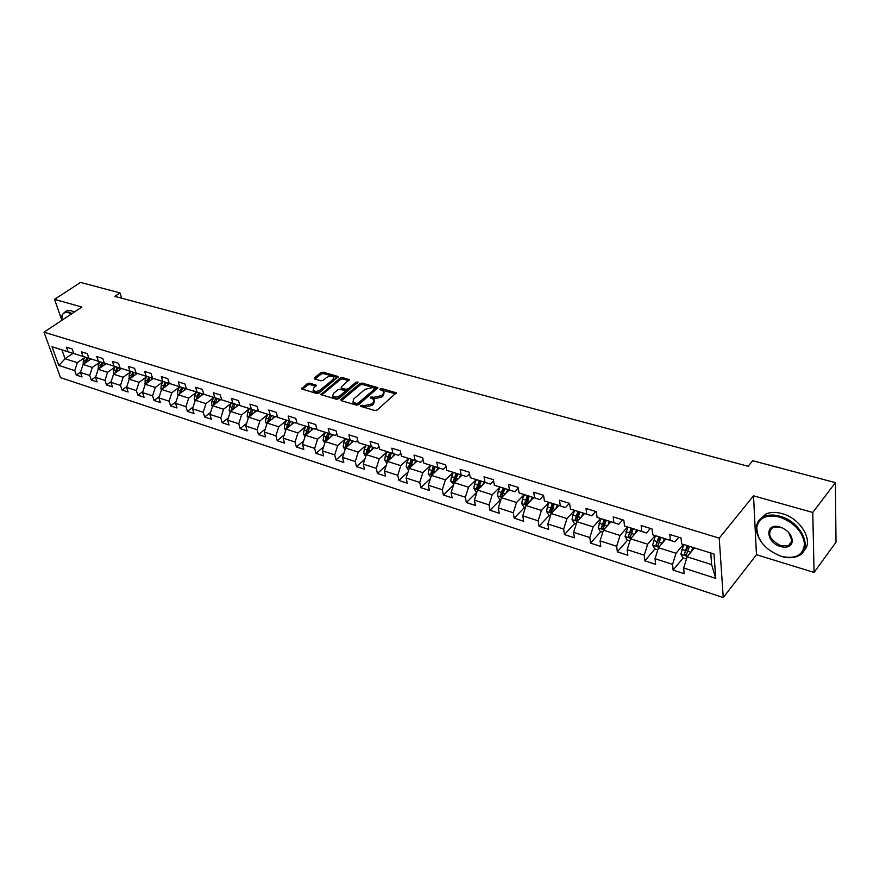<?xml version="1.0" encoding="UTF-8"?>
<svg xmlns="http://www.w3.org/2000/svg" width="880" height="880" viewBox="0 0 880 880"><rect width="100%" height="100%" fill="white"/><g stroke="black" fill="none" stroke-linecap="round" stroke-linejoin="round"><path stroke-width="1.32" d="M360.624 405.493L360.8 406.395L374.847 410.509L377.245 409.981L396.286 392.799L381.722 388.553L380.083 388.905L379.907 389.554L383.79 391.325L382.976 394.306L381.414 395.648L373.868 397.298L370.414 397.144L370.238 397.804L374.099 399.586L373.263 402.633L371.679 403.986L364.089 405.658L360.624 405.493M309.573 383.152L307.285 383.658L301.631 388.927L316.712 393.492L319.022 392.986L338.228 376.541L323.136 372.174L320.87 372.669L314.501 377.817L314.688 379.016L320.903 380.787L323.191 380.281L326.348 377.707C329.318 375.925 331.782 375.738 333.751 377.146L333.003 379.588L320.54 389.796C317.559 391.611 315.084 391.798 313.104 390.379L313.885 387.86L316.272 385.231L309.573 383.152L309.925 384.549L307.637 385.044L302.39 389.301M81.884 307.032L54.505 299.332L80.553 282.425L119.988 292.886L114.829 296.351L748.099 466.279L752.719 460.724L835.395 482.647L812.779 512.479L753.522 495.825L719.224 538.153L44 332.167L81.884 307.032M340.934 399.377L341.154 400.642L356.444 405.119L358.809 404.602L377.916 387.651L362.131 383.075L359.821 383.581L340.934 399.377L341.242 400.675M336.358 399.234L320.925 394.57L340.131 378.07L342.419 377.564L349.283 379.643L341.396 386.859L341.616 388.091L345.873 389.301L348.194 388.795L356.103 382.195L358.083 382.052L338.701 398.728L336.358 399.234M719.224 538.153L723.25 597.575L60.522 377.652L44 332.167M80.575 372.141L76.351 375.089L82.06 376.959L80.465 372.46L89.705 375.452L91.289 379.973L97.108 381.876L95.535 377.344L104.951 380.402L106.513 384.945L112.453 386.892L110.902 382.327L120.505 385.44L122.056 390.027L128.106 392.007L126.566 387.409L136.367 390.588L137.896 395.208L144.078 397.221L142.56 392.59L152.559 395.835L154.066 400.488L160.38 402.545L158.873 397.881L169.092 401.192L170.577 405.878L177.012 407.979L175.538 403.282L185.955 406.659L187.429 411.389L193.996 413.534L192.544 408.793L203.181 412.236L204.622 417.01L211.343 419.199L209.902 414.414L220.77 417.945L222.189 422.741L229.053 424.985L227.645 420.167L238.744 423.764L240.141 428.604L247.148 430.903L245.762 426.041L257.103 429.715L258.478 434.599L265.628 436.942L264.275 432.036L275.869 435.798L277.211 440.726L284.526 443.113L283.195 438.174L295.053 442.013L296.362 446.985L303.842 449.427L302.544 444.444L314.666 448.371L315.942 453.376L323.598 455.873L322.333 450.857L334.73 454.872L335.973 459.921L343.794 462.473L342.562 457.413L355.256 461.527L356.466 466.62L364.463 469.227L363.275 464.123L376.255 468.336L377.421 473.462L385.616 476.146L384.461 470.998L397.749 475.299L398.882 480.469L407.264 483.219L406.142 478.027L419.749 482.438L420.849 487.652L429.429 490.457L428.351 485.221L442.288 489.742L443.333 495L452.133 497.871L451.099 492.602L465.377 497.222L466.378 502.524L475.387 505.472L474.408 500.148L489.038 504.889L489.984 510.246L499.224 513.26L498.289 507.892L513.282 512.754L514.184 518.144L523.655 521.246L522.775 515.823L538.153 520.817L539 526.251L548.713 529.43L547.888 523.963L563.651 529.078L564.443 534.567L574.409 537.823L573.639 532.312L589.82 537.559L590.546 543.103L600.765 546.436L600.072 540.881L616.671 546.26L617.342 551.848L627.836 555.28L627.198 549.67L644.248 555.203L644.842 560.835L655.622 564.355L655.05 558.701L672.573 564.377L673.09 570.064L684.156 573.683L683.661 567.974L715.748 578.38L714.021 554.015L681.582 543.862L681.065 537.977L669.823 534.49L670.362 540.342L674.993 541.904L652.652 534.798L652.069 528.979L641.124 525.58L641.74 531.377L646.492 532.972L624.503 525.987L623.843 520.212L613.195 516.912L613.877 522.654L618.75 524.282L597.091 517.407L596.376 511.687L586.003 508.464L586.751 514.162L591.723 515.823L570.405 509.047L569.613 503.382L559.515 500.247L560.318 505.89L565.4 507.573L544.401 500.907L543.554 495.286L533.709 492.228L534.578 497.827L539.748 499.543L519.057 492.965L518.155 487.399L508.552 484.418L509.476 489.973L514.734 491.711L494.351 485.232L493.394 479.71L484.033 476.806L485.012 482.306L490.347 484.077L470.261 477.686L469.249 472.219L460.119 469.381L461.142 474.837L466.565 476.619L446.754 470.327L445.698 464.904L436.788 462.143L437.866 467.544L443.344 469.348L423.819 463.144L422.708 457.776L414.018 455.081L415.14 460.427L420.695 462.253L401.434 456.137L400.279 450.813L391.798 448.173L392.964 453.486L398.574 455.334L379.577 449.295L378.389 444.015L370.095 441.441L371.305 446.699L376.97 448.569L358.226 442.607L356.994 437.371L348.909 434.863L350.141 440.077L355.861 441.958L337.37 436.073L336.105 430.892L328.196 428.428L329.472 433.609L335.236 435.501L316.987 429.693L315.689 424.545L307.967 422.147L309.276 427.284L315.084 429.187L297.066 423.456L295.735 418.352L288.189 416.009L289.531 421.091L295.383 423.016L277.596 417.362L276.232 412.302L268.851 410.003L270.226 415.052L276.111 416.977L258.555 411.4L257.158 406.384L249.931 404.14L251.339 409.134L257.257 411.07L239.921 405.559L238.502 400.587L231.429 398.398L232.859 403.348L238.821 405.295L221.694 399.85L220.253 394.922L213.334 392.777L214.786 397.694L220.77 399.652L203.852 394.273L202.389 389.378L195.613 387.277L197.098 392.15L203.104 394.119L186.395 388.806L184.899 383.944L178.277 381.887L179.773 386.727L185.812 388.696L169.301 383.449L167.783 378.631L161.293 376.618L162.811 381.414L168.872 383.394L152.559 378.202L151.019 373.428L144.661 371.459L146.201 376.222L152.284 378.202L136.158 373.065L134.596 368.335L128.37 366.399L129.932 371.118L136.026 373.109L120.087 368.038L118.514 363.341L112.409 361.449L113.993 366.135L120.098 368.115L104.346 363.11L102.751 358.446L96.767 356.587L98.373 361.24L104.489 363.231L88.913 358.281L87.307 353.65L81.444 351.824L83.061 356.444L89.188 358.435L73.777 353.54L72.16 348.942L66.418 347.16L68.046 351.747L74.184 353.738L61.908 349.899L65.087 358.765L77.341 362.67L84.821 357.489M76.351 375.089L74.756 370.612L58.784 365.431L52.008 346.72L68.046 351.747M73.777 353.54L83.061 356.444M88.913 358.281L98.373 361.24M104.346 363.11L113.993 366.135M120.087 368.038L129.932 371.118M136.158 373.065L146.201 376.222M152.559 378.202L162.811 381.414M169.301 383.449L179.773 386.727M186.395 388.806L197.098 392.15M203.852 394.273L214.786 397.694M221.694 399.85L232.859 403.348M239.921 405.559L251.339 409.134M258.555 411.4L270.226 415.052M277.596 417.362L289.531 421.091M297.066 423.456L309.276 427.284M316.987 429.693L329.472 433.609M337.37 436.073L350.141 440.077M358.226 442.607L371.305 446.699M379.577 449.295L392.964 453.486M401.434 456.137L415.14 460.427M423.819 463.144L437.866 467.544M446.754 470.327L461.142 474.837M470.261 477.686L485.012 482.306M494.351 485.232L509.476 489.973M519.057 492.965L534.578 497.827M544.401 500.907L560.318 505.89M570.405 509.047L586.751 514.162M597.091 517.407L613.877 522.654M624.503 525.987L641.74 531.377M652.652 534.798L670.362 540.342M681.582 543.862L714.021 554.015M99.825 362.175L92.312 367.433L83.061 364.496L91.014 358.963M83.061 364.496L80.465 372.46M92.312 367.433L89.705 375.452M115.115 366.949L107.58 372.295L98.153 369.292L106.106 363.682M98.153 369.292L95.535 377.344M107.58 372.295L104.951 380.402M130.724 371.811L123.156 377.256L113.542 374.198L121.506 368.5M113.542 374.198L110.902 382.327M123.156 377.256L120.505 385.44M146.641 376.783L139.051 382.316L129.239 379.192L137.214 373.417M129.239 379.192L126.566 387.409M139.051 382.316L136.367 390.588M162.877 381.854L155.265 387.475L145.244 384.285L153.241 378.433M145.244 384.285L142.56 392.59M155.265 387.475L152.559 395.835M179.454 387.024L171.82 392.744L161.59 389.488L169.598 383.548M161.59 389.488L158.873 397.881M171.82 392.744L169.092 401.192M196.383 392.293L188.705 398.123L178.277 394.801L186.362 388.707M178.277 394.801L175.538 403.282M188.705 398.123L185.955 406.659M213.653 397.683L205.964 403.623L195.305 400.224L203.709 393.8M203.676 393.679L203.104 394.119M195.305 400.224L192.544 408.793M205.964 403.623L203.181 412.236M231.297 403.183L223.575 409.222L212.696 405.757L220.627 399.608M221.474 399.102L220.77 399.652M212.696 405.757L209.902 414.414M223.575 409.222L220.77 417.945M249.326 408.793L241.571 414.953L230.45 411.411L238.392 405.163M239.657 404.635L238.821 405.295M230.45 411.411L227.645 420.167M241.571 414.953L238.744 423.764M267.74 414.535L259.963 420.816L248.6 417.197L256.531 410.85M258.247 410.289L257.257 411.07M248.6 417.197L245.762 426.041M259.963 420.816L257.103 429.715M286.55 420.387L278.762 426.8L267.146 423.093L275.066 416.647M277.244 416.053L276.111 416.977M267.146 423.093L264.275 432.036M278.762 426.8L275.869 435.798M305.789 426.382L297.968 432.916L286.099 429.132L294.019 422.587M296.67 421.938L295.383 423.016M286.099 429.132L283.195 438.174M297.968 432.916L295.053 442.013M325.457 432.498L317.614 439.164L305.47 435.303L313.379 428.648M316.547 427.944L315.084 429.187M305.47 435.303L302.544 444.444M317.614 439.164L314.666 448.371M345.015 449.724L343.2 446.776L343.761 442.662L345.576 438.735L337.7 445.566L325.281 441.606L333.179 434.852M336.886 434.082L335.236 435.501M325.281 441.606L322.333 450.857M337.7 445.566L334.73 454.872M365.695 456.511L363.726 453.31L364.298 449.141L366.135 445.17L358.248 452.1L345.554 448.063L353.43 441.188M357.698 440.352L355.861 441.958M345.554 448.063L342.562 457.413M358.248 452.1L355.256 461.527M386.903 463.298L384.725 459.987L385.33 455.785L387.167 451.759L379.28 458.799L366.289 454.663L374.143 447.678M379.005 446.754L376.97 448.569M366.289 454.663L363.275 464.123M379.28 458.799L376.255 468.336M408.639 458.48L400.807 465.652L387.497 461.417L395.34 454.322M400.818 453.288L398.574 455.334M387.497 461.417L384.461 470.998M400.807 465.652L397.749 475.299M430.65 465.377L422.851 472.67L409.222 468.336L417.043 461.109M423.159 459.965L420.695 462.253M409.222 468.336L406.142 478.027M422.851 472.67L419.749 482.438M453.189 472.439L445.412 479.853L431.464 475.409L439.252 468.072M446.061 466.785L443.344 469.348M431.464 475.409L428.351 485.221M445.412 479.853L442.288 489.742M476.278 479.666L468.534 487.212L454.245 482.669L462 475.189M469.524 473.748L466.565 476.619M454.245 482.669L451.099 492.602M468.534 487.212L465.377 497.222M499.928 487.069L492.228 494.758L477.576 490.094L485.298 482.493M493.592 480.865L490.347 484.077M477.576 490.094L474.408 500.148M492.228 494.758L489.038 504.889M524.172 494.659L516.516 502.491L501.501 497.706L509.179 489.973M518.265 488.136L514.734 491.711M501.501 497.706L498.289 507.892M516.516 502.491L513.282 512.754M549.032 502.436L541.409 510.422L526.02 505.516L533.654 497.64M543.587 495.55L539.748 499.543M526.02 505.516L522.775 515.823M541.409 510.422L538.153 520.817M574.519 510.411L566.951 518.551L551.155 513.524L558.745 505.494M569.404 503.316L565.4 507.573M551.155 513.524L547.888 523.963M566.951 518.551L563.651 529.078M600.677 518.595L593.153 526.889L576.95 521.73L584.485 513.557M595.705 511.478L591.723 515.823M576.95 521.73L573.639 532.312M593.153 526.889L589.82 537.559M627.517 526.988L620.048 535.458L603.416 530.156L610.896 521.829M622.688 519.86L618.75 524.282M603.416 530.156L600.072 540.881M620.048 535.458L616.671 546.26M655.061 535.612L647.658 544.247L630.586 538.802L638 530.31M650.397 528.462L646.492 532.972M630.586 538.802L627.198 549.67M647.658 544.247L644.248 555.203M683.353 544.456L676.016 553.278L658.471 547.69L665.819 539.022M678.865 537.295L674.993 541.904M658.471 547.69L655.05 558.701M676.016 553.278L672.573 564.377M715.748 578.38L711.612 564.608L687.126 556.809L694.397 547.976M687.126 556.809L683.661 567.974M753.522 495.825L756.459 554.719L814.066 572.429L812.779 512.479M814.066 572.429L836 542.201L835.395 482.647M54.505 299.332L61.688 319.66M756.459 554.719L723.25 597.575M121.715 298.199L119.988 292.886M711.612 564.608L710.776 553.102M72.963 353.353L65.087 358.765L58.784 365.431M52.008 346.72L61.908 349.899M77.341 362.67L74.756 370.612M683.1 557.931L673.09 570.064M654.951 548.933L644.842 560.835M627.539 540.177L617.342 551.848M600.831 531.652L590.546 543.103M574.805 523.325L564.443 534.567M549.428 515.218L539 526.251M524.689 507.32L514.184 518.144M500.544 499.598L489.984 510.246M476.938 492.118L466.378 502.524M453.42 485.287L443.333 495M430.463 478.566L420.849 487.652M408.067 471.977L398.882 480.469M386.21 465.498L377.421 473.462M364.859 459.14L356.466 466.62M344.003 452.903L335.973 459.921M323.631 446.787L315.942 453.376M303.721 440.781L296.362 446.985M284.251 434.885L277.211 440.726M265.221 429.099L258.478 434.599M246.598 423.423L240.141 428.604M228.382 417.857L222.189 422.741M210.562 412.39L204.622 417.01M193.105 407.022L187.429 411.389M176.022 401.764L170.577 405.878M159.291 396.594L154.066 400.488M142.901 391.523L137.896 395.208M126.852 386.54L122.056 390.027M111.111 381.656L106.513 384.945M95.689 376.849L91.289 379.973M361.548 406.615L364.419 407.088L372.009 405.427L371.679 403.986M374.396 400.939L373.582 404.074L372.009 405.427M384.087 392.667L383.284 395.736L381.733 397.078L374.187 398.728L371.371 398.255M395.89 393.866L381.062 390.005M377.498 388.707L362.45 384.483L360.14 385L341.385 400.708M356.488 403.436L358.149 403.073L374.693 389.037L374.869 388.388L372.614 387.629L365.156 389.268L353.837 398.816L352.968 401.885L356.488 403.436L356.818 404.866L358.479 404.503L358.149 403.073M374.935 388.674L375.001 390.456L358.479 404.503M352.99 401.995L353.298 403.315L354.937 404.316L354.607 402.886M356.818 404.866L354.937 404.316M321.673 394.944L340.461 379.467L340.131 378.07M348.854 380.677L342.749 378.961L340.461 379.467M341.363 388.817L346.203 390.72L348.524 390.214L356.433 383.603L356.103 382.195M357.236 383.251L356.433 383.603M333.421 393.47L332.662 396.011C334.697 397.474 337.216 397.287 340.219 395.439L344.63 391.765L344.399 390.522L340.142 389.312L337.821 389.818L333.421 393.47M332.805 396.165L333.003 397.419C335.038 398.893 337.557 398.706 340.56 396.858L340.219 395.439M344.993 391.226L344.96 393.184L340.56 396.858M315.854 386.265L309.925 384.549M313.258 390.555L313.456 391.776C315.436 393.206 317.911 393.019 320.892 391.204L320.54 389.796M333.993 378.136L333.333 380.985L320.892 391.204M337.799 377.575L323.477 373.56L321.211 374.055L314.985 379.104M693.506 549.054L693.99 547.844M691.163 551.903L692.945 547.514M686.444 558.998L682.99 557.898L680.878 554.191L683.727 544.577M687.203 545.721L684.398 553.982L686.191 555.39L689.425 546.414M684.398 553.982L688.259 546.051M781.077 556.259L781.99 556.523C796.037 559.251 803.539 554.95 804.507 543.631C802.384 531.322 794.09 522.467 779.603 517.066C766.557 514.217 758.945 517.616 756.778 527.285C757.163 540.265 765.259 549.923 781.077 556.259M762.311 543.356C757.9 537.658 755.964 532.103 756.481 526.691C757.108 522.038 759.583 518.683 763.917 516.604C768.383 514.646 773.696 514.514 779.867 516.219C801.515 521.587 814.132 549.846 797.962 556.083C793.54 558.052 788.326 558.228 782.309 556.644L779.064 555.577M780.714 546.601C765.567 542.553 764.566 522.17 779.922 526.988L779.977 527.01C787.886 530.068 792.011 534.864 792.341 541.387C791.252 546.425 787.38 548.163 780.714 546.601M782.375 527.901L780.23 527.12L772.794 527.296C766.799 533.632 769.527 539.781 780.978 545.765L788.59 545.622L792.022 540.793L788.612 532.411M760.188 519.101L765.985 513.997C770.451 512.028 775.764 511.885 781.924 513.579C800.69 518.276 814.275 541.464 803.847 550.704M71.445 313.962L68.684 312.796C65.439 311.949 63.272 312.774 62.161 315.282L61.776 320.375M61.644 317.79L62.194 314.765L64.713 312.191L68.871 312.213L72.006 313.588M65.494 311.674L67.034 310.662L71.192 310.684L74.327 312.048M665.038 539.957L665.456 538.912M662.662 542.74L664.378 538.571M657.8 549.846L654.698 548.856L652.597 545.193L655.391 535.722M658.79 536.822L656.007 544.962L657.745 546.359L660.946 537.504M656.007 544.962L659.879 537.163M637.296 531.102L637.67 530.211M634.909 533.841L636.559 529.859M629.915 540.936L627.143 540.056L625.053 536.426L627.814 527.087M631.125 528.154L628.364 536.195L630.058 537.57L633.226 528.814M628.364 536.195L632.236 528.506M610.28 522.5L610.61 521.73M607.871 525.184L609.466 521.378M602.756 532.257L600.303 531.476L598.224 527.901L600.941 518.683M604.175 519.717L601.436 527.637L603.075 529.001L606.221 520.355M601.436 527.637L602.899 526.009L605.308 520.08M583.957 514.129L584.232 513.48M581.526 516.769L583.077 513.117M576.301 523.809L574.145 523.116L572.077 519.585L572.858 514.987L574.761 510.499M577.907 511.489L575.201 519.31L576.796 520.652L579.909 512.116M575.201 519.31L576.675 517.715L579.073 511.863M558.294 505.978L558.525 505.428M555.841 508.563L557.348 505.054M550.517 515.57L548.658 514.976L546.59 511.478L547.349 506.924L549.241 502.513M552.31 503.481L549.626 511.192L551.177 512.523L554.257 504.086M549.626 511.192L551.111 509.619L553.498 503.844M530.805 500.577L532.268 497.2M525.382 507.54L523.798 507.034L521.741 503.569L522.467 499.081L524.359 494.725M527.351 495.66L524.689 503.272L526.196 504.581L529.254 496.254M524.689 503.272L526.185 501.732L528.561 496.034M506.374 492.8L507.793 489.533M500.874 499.708L499.543 499.279L497.497 495.858L498.201 491.414L500.082 487.124M503.008 488.037L500.357 495.55L501.842 496.848L504.856 488.62M500.357 495.55L501.864 494.043L504.229 488.422M482.548 485.21L483.934 482.064M476.96 492.063L475.882 491.722L473.847 488.334L474.529 483.945L476.399 479.699M479.259 480.601L476.63 488.026L478.071 489.302L481.063 481.162M476.63 488.026L478.148 486.53L480.502 480.986M459.283 477.807L460.636 474.771M453.629 484.616L450.769 480.997L451.429 476.652L453.288 472.461M456.071 473.341L453.475 480.667L454.872 481.932L457.842 473.891M453.475 480.667L454.993 479.204L457.336 473.737M436.579 470.591L437.899 467.643M430.859 477.334L428.23 473.825L428.868 469.524L430.727 465.399M432.509 474.43L435.171 466.785M433.444 466.246L430.859 473.495L432.146 474.76M430.859 473.495L432.388 472.054L434.72 466.653M414.403 463.54L415.701 460.691M408.617 470.228L406.23 466.829L406.846 462.572L408.694 458.502M410.443 467.203L413.028 459.855M411.345 459.327L408.782 466.477L409.849 467.753M408.782 466.477L410.311 465.069L412.632 459.734M392.744 456.665L394.009 453.904M388.861 460.152L391.402 453.079M389.763 452.573L387.222 459.635L388.113 460.856M387.222 459.635L388.751 458.249L391.061 452.98M371.591 449.955L372.823 447.26M367.752 453.354L370.271 446.468M368.665 445.962L366.146 452.947L366.905 454.113M366.146 452.947L367.686 451.583L369.985 446.38M350.911 443.388L352.11 440.781M347.127 446.688L349.624 440M348.051 439.505L346.236 443.443L345.554 446.413L346.192 447.502M345.554 446.413L347.094 445.06L349.382 439.923M330.693 436.986L331.87 434.445M324.808 443.102L323.125 440.396L323.664 436.315L325.479 432.443M326.964 440.165L329.439 433.675M327.91 433.202L326.095 437.085L325.424 440.022L325.963 441.034M325.424 440.022L326.975 438.691L329.241 433.62M310.915 430.716L312.081 428.241M305.052 436.623L303.501 434.148L304.029 430.122L305.833 426.283M307.252 433.807L309.705 427.493M308.198 427.031L306.394 430.87L306.185 434.698M305.734 433.774L307.285 432.465L309.551 427.449M291.588 424.589L292.732 422.18M285.725 430.298L284.306 428.043L284.812 424.05L286.616 420.266M287.969 427.581L290.4 421.454M288.926 420.992L287.133 424.787L286.847 428.505M286.484 427.658L288.035 426.371L290.29 421.421M272.668 418.605L273.79 416.251M266.816 424.116L265.529 422.07L266.024 418.121L267.806 414.381M269.115 421.498L271.513 415.536M270.083 415.085L268.29 418.836L267.949 422.444M267.652 421.674L269.203 420.42L271.447 415.514M254.166 412.742L255.266 410.454M248.314 418.066L247.159 416.229L247.632 412.313L249.414 408.617M250.657 415.547L253.033 409.75M251.625 409.31L249.854 413.017L249.458 416.504M249.227 415.833L250.778 414.59L253 409.739M236.049 407.011L237.127 404.767M230.219 412.159L229.163 410.509L229.625 406.637L231.396 402.974M232.595 409.728L234.949 404.085M233.574 403.656L231.803 407.319L231.363 410.696M231.187 410.102L233.101 407.924M218.317 401.401L219.384 399.212M212.498 406.373L211.563 404.91L212.003 401.071L213.763 397.452M214.918 404.041L217.239 398.541M215.897 398.123L214.137 401.742L213.664 405.009M200.948 395.912L201.993 393.767M195.14 400.719L194.315 399.421L194.755 395.626L196.504 392.051M197.604 398.464L199.903 393.107M198.583 392.7L196.328 399.432M183.942 390.533L184.976 388.432M178.156 395.175L177.43 394.053L177.848 390.28L179.586 386.749M180.653 393.008L182.919 387.794M181.632 387.387L179.366 393.976M167.288 385.264L168.3 383.218M161.502 389.752L160.886 388.784L161.293 385.055L163.02 381.557M164.043 387.673L166.287 382.58M165.022 382.184L162.745 388.63M150.964 380.105L151.954 378.092M145.2 384.45L145.068 379.94L146.795 376.475M147.763 382.437L149.996 377.476M148.753 377.091L146.476 383.394M134.959 375.045L135.949 373.087M129.217 379.247L129.162 374.913L130.878 371.492M131.824 377.322L134.013 372.482M132.803 372.097L130.526 378.257M119.284 370.095L120.285 368.104M113.564 374.176L113.575 369.996L115.291 366.608M116.193 372.295L118.36 367.576M117.172 367.202L114.906 373.186L116.193 372.262M103.906 365.233L104.896 363.286M98.241 369.237L98.296 365.167L100.001 361.823M100.87 367.378L103.015 362.769M101.838 362.406L99.594 368.28M88.836 360.47L89.804 358.567M83.215 364.386L83.314 360.437L84.997 357.126M85.833 362.56L87.956 358.05M86.812 357.698L84.568 363.44M364.419 407.088L364.089 405.658M373.582 404.074L373.263 402.633M372.383 398.211L372.064 396.781M374.187 398.728L373.868 397.298M381.733 397.078L381.414 395.648M383.284 395.736L382.976 394.306M382.041 389.972L381.722 388.553M396.011 393.756L395.747 392.469M362.604 406.56L362.285 405.13M360.14 385L359.821 383.581M362.45 384.483L362.131 383.075M377.652 388.575L377.388 387.332M375.001 390.456L374.693 389.037M321.53 394.9L321.222 393.624M342.749 378.961L342.419 377.564M349.052 380.512L348.777 379.335M341.946 389.499L341.616 388.091M346.203 390.72L345.873 389.301M348.524 390.214L348.194 388.795M344.96 393.184L344.63 391.765M316.074 386.078L315.799 384.945M333.333 380.985L333.003 379.588M314.809 379.049L314.501 377.817M321.211 374.055L320.87 372.669M323.477 373.56L323.136 372.174M338.008 377.399L337.733 376.255M302.247 389.257L301.928 387.992M307.637 385.044L307.285 383.658M680.933 554.279L687.489 556.369M687.489 551.166L690.888 552.244M681.78 549.362L685.278 550.473M652.652 545.281L658.845 547.25M659.021 542.19L662.277 543.213M653.455 540.43L656.865 541.508M625.108 536.525L630.949 538.384M631.312 533.434L634.414 534.413M625.889 531.718L629.211 532.774M598.279 527.989L603.79 529.738M604.307 524.909L607.277 525.855M599.027 523.248L602.261 524.26M572.132 519.673L577.324 521.323M578.006 516.604L580.844 517.506M572.858 514.987L576.004 515.977M546.645 511.566L551.54 513.117M552.365 508.508L555.082 509.377M547.349 506.924L550.418 507.903M521.796 503.657L526.394 505.12M527.362 500.621L529.969 501.446M522.467 499.081L525.47 500.027M497.552 495.946L501.886 497.321M502.975 492.921L505.472 493.713M498.201 491.414L501.127 492.338M473.902 488.422L477.972 489.72M479.193 485.408L481.569 486.167M474.529 483.945L477.378 484.847M450.813 481.074L454.63 482.295M455.972 478.082L458.249 478.808M451.429 476.652L454.212 477.532M428.285 473.913L431.849 475.046M433.312 470.932L435.49 471.614M428.868 469.524L431.585 470.382M406.274 466.906L409.618 467.973M411.18 463.947L413.259 464.596M406.846 462.572L409.497 463.408M384.78 460.075L387.893 461.065M389.565 457.116L391.556 457.743M385.33 455.785L387.915 456.599M363.77 453.387L366.674 454.311M368.445 450.45L370.348 451.055M364.298 449.141L366.839 449.944M343.244 446.853L345.939 447.711M347.798 443.938L349.624 444.51M343.761 442.662L346.236 443.443M323.18 440.473L325.677 441.265M327.624 437.569L329.362 438.119M323.664 436.315L326.095 437.085M303.556 434.225L305.866 434.962M307.901 431.343L309.562 431.86M304.029 430.122L306.394 430.87M284.361 428.12L286.495 428.802M288.596 425.249L290.191 425.744M284.812 424.05L287.133 424.787M265.573 422.147L267.542 422.774M269.72 419.287L271.238 419.771M266.024 418.121L268.29 418.836M247.203 416.306L248.996 416.878M251.251 413.457L252.703 413.919M247.632 412.313L249.854 413.017M229.218 410.586L230.857 411.103M233.178 407.748L234.553 408.188M229.625 406.637L231.803 407.319M211.607 404.976L213.092 405.449M215.479 402.16L216.799 402.578M212.003 401.071L214.137 401.742M215.061 403.304L213.521 404.492M194.359 399.498L195.701 399.916M198.154 396.693L199.408 397.089M194.755 395.626L196.834 396.275M197.725 397.87L196.229 399.003M177.474 394.119L178.673 394.504M181.181 391.336L182.369 391.71M177.848 390.28L179.894 390.929M180.741 392.535L179.3 393.635M160.93 388.861L161.986 389.202M164.549 386.089L165.693 386.441M161.293 385.055L163.284 385.693M164.109 387.321L162.701 388.366M144.716 383.702L145.64 383.999M148.269 380.941L149.347 381.282M145.068 379.94L147.026 380.556M147.818 382.206L146.454 383.207M128.821 378.642L129.635 378.906M132.297 375.903L133.331 376.233M129.162 374.913L131.087 375.518M131.846 377.179L130.515 378.147M113.256 373.692L113.938 373.912M116.655 370.964L117.623 371.272M113.575 369.996L115.456 370.59M97.977 368.83L98.549 369.017M101.31 366.124L102.234 366.41M98.296 365.167L100.144 365.75M86.262 361.372L87.142 361.647M83.314 360.437L85.118 361.009M353.298 403.315L352.968 401.885M341.451 389.202L341.121 387.783M333.003 397.419L332.662 396.011M313.456 391.776L313.104 390.379M765.985 513.997L763.917 516.604M788.59 545.622L791.978 541.145M792.022 540.793L792.341 541.387M756.778 527.285L756.481 526.691M67.034 310.662L64.713 312.191"/></g></svg>
